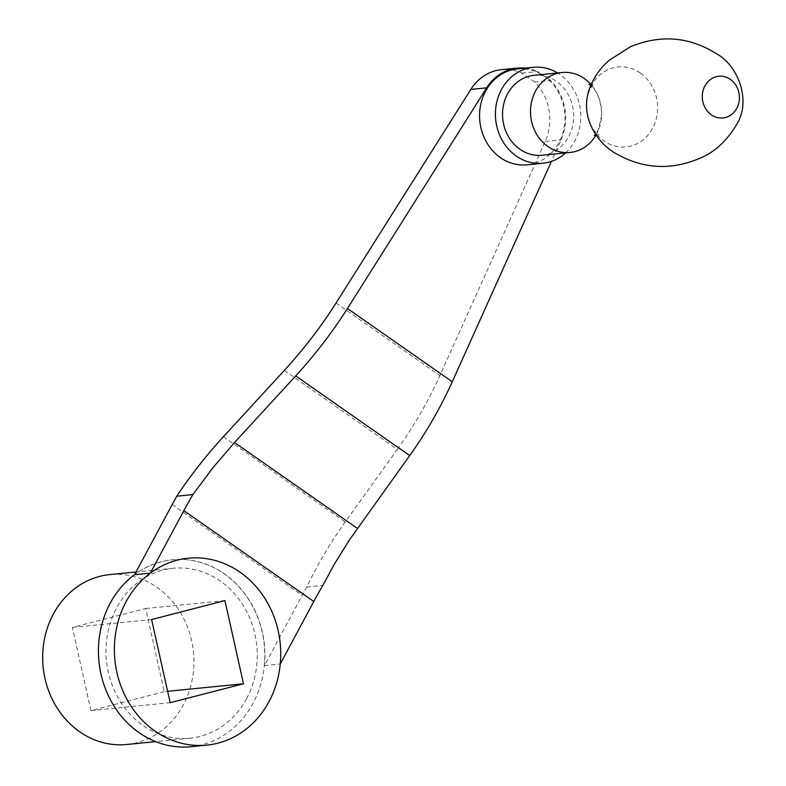 <?xml version="1.0" encoding="UTF-8"?>
<svg xmlns="http://www.w3.org/2000/svg" width="786" height="786" viewBox="0 0 786 786"><rect width="100%" height="100%" fill="white"/><g stroke="black" fill="none" stroke-linecap="round" stroke-linejoin="round"><path stroke-width="0.59" stroke-dasharray="3.93 2.95" d="M164.245 691.651L90.93 710.583L72.361 627.425L145.675 608.492L164.245 691.651L167.634 691.316M170.179 702.704L90.93 710.583M224.924 600.612L145.675 608.492M151.61 619.545L72.361 627.425M126.752 744.499A85.379 75.525 84.3 0 0 183.276 704.954A85.379 75.525 84.3 0 0 181.861 615.074A85.379 75.525 84.3 0 0 109.853 574.576M284.326 370.403L397.333 449.405L345.25 521.943C330.523 542.517 317.682 564.22 306.717 587.034A170.759 63.44 -55 0 0 302.129 595.366L264.489 665.555L280.258 663.993M306.717 587.034L322.85 585.432M397.333 449.405C414.026 426.051 428.213 401.45 439.905 375.6L545.238 141.411A49.017 43.358 84.3 0 0 534.696 82.058L550.544 80.477A49.017 43.358 -95.7 0 1 561.086 139.839L551.389 161.405M534.696 82.058L521.924 73.127A49.017 43.358 84.3 0 0 501.566 69.649M521.924 73.127L537.781 71.555L550.544 80.477M517.493 68.873A48.211 42.65 -95.7 0 1 544.128 76.085A48.211 42.65 -95.7 0 1 564.014 128.157A48.211 42.65 -95.7 0 1 527.033 164.834M525.274 68.097A49.017 43.358 -95.7 0 1 537.781 71.555M264.489 665.555A93.917 83.08 84.3 0 0 172.488 559.77A93.917 83.08 84.3 0 0 134.553 574.733M596.063 134.937A40.174 35.537 84.3 0 0 591.062 84.593M542.094 155.255A40.174 35.537 84.3 0 0 572.906 124.699A40.174 35.537 84.3 0 0 556.331 81.302A40.174 35.537 84.3 0 0 534.146 75.299M565.556 152.926A48.211 42.65 84.3 0 0 559.976 74.513A48.211 42.65 84.3 0 0 557.598 72.96M190.919 746.7A93.917 83.08 84.3 0 0 253.092 703.195A93.917 83.08 84.3 0 0 251.54 604.326A93.917 83.08 84.3 0 0 172.331 559.789A93.917 83.08 84.3 0 0 134.642 574.566M246.598 698.656A85.379 75.525 84.3 0 0 245.183 608.777A85.379 75.525 84.3 0 0 173.175 568.288A85.379 75.525 84.3 0 0 106.474 660.721A85.379 75.525 84.3 0 0 190.074 738.201A85.379 75.525 84.3 0 0 246.598 698.656M223.371 436.751L345.25 521.943M336.054 303.013L439.905 375.6M172.193 504.533L302.129 595.366M640.246 72.96A40.174 35.537 84.3 0 0 586.444 105.412A40.174 35.537 84.3 0 0 639.401 142.423A40.174 35.537 84.3 0 0 640.246 72.96M545.238 141.411L561.086 139.839M589.078 84.544L590.139 85.163C590.463 85.084 601.054 92.286 601.654 114.795C598.971 128.933 596.466 135.791 594.128 135.369M595.955 134.779L599.04 134.887C600.199 135.86 589.323 130.574 586.71 110.914C584.912 90.734 594.963 82.717 593.98 84.053L590.984 84.76M173.175 568.288L136.027 571.982M190.074 738.201L155.628 741.63"/><path stroke-width="1.18" d="M243.493 683.771L224.924 600.612L151.61 619.545L170.179 702.704L243.493 683.771L167.634 691.316M136.027 571.982L109.853 574.576A85.379 75.525 84.3 0 0 43.151 667.009A85.379 75.525 84.3 0 0 126.752 744.499L155.628 741.63M269.018 701.613A93.917 83.08 84.3 0 0 267.466 602.744A93.917 83.08 84.3 0 0 188.257 558.207A93.917 83.08 84.3 0 0 114.884 659.876A93.917 83.08 84.3 0 0 206.846 745.118A93.917 83.08 84.3 0 0 269.018 701.613M183.836 510.654L150.323 573.161L134.553 574.733L172.193 504.533A170.759 63.44 -55 0 1 176.781 496.202L192.904 494.6A170.759 63.44 -55 0 0 183.836 510.654L313.781 601.477A170.759 63.44 -55 0 1 322.85 585.432L334.188 564.446L349.338 540.07L409.693 455.585C426.385 432.241 440.573 407.639 452.264 381.79L551.389 161.405M150.323 573.161A93.917 83.08 -95.7 0 1 188.257 558.207A93.917 83.08 -95.7 0 1 280.258 663.993L313.781 601.477M176.781 496.202C190.605 475.383 206.129 455.575 223.371 436.751L284.326 370.403C303.868 349.053 321.11 326.593 336.054 303.013L470.834 89.407L486.681 87.826A49.017 43.358 -95.7 0 1 517.414 68.077A49.017 43.358 -95.7 0 1 525.274 68.097M517.414 68.077L501.566 69.649A49.017 43.358 84.3 0 0 470.834 89.407M542.89 163.252L527.033 164.834A48.211 42.65 -95.7 0 1 486.377 141.961A48.211 42.65 -95.7 0 1 485.581 91.205A48.211 42.65 -95.7 0 1 517.493 68.873L533.35 67.301A48.211 42.65 84.3 0 0 495.681 119.492A48.211 42.65 84.3 0 0 542.89 163.252A48.211 42.65 84.3 0 0 565.556 152.926M486.681 87.826L347.441 308.515C332.498 332.095 315.255 354.555 295.703 375.914L234.513 442.518L357.404 528.418M192.904 494.6L212.77 467.906L234.513 442.518M730.361 79.366A20.976 18.55 84.3 0 0 702.281 96.314A20.976 18.55 84.3 0 0 729.919 115.63A20.976 18.55 84.3 0 0 730.361 79.366M591.062 84.593A40.174 35.537 84.3 0 0 584.303 78.521A40.174 35.537 84.3 0 0 562.108 72.508A40.174 35.537 84.3 0 0 530.717 116.014A40.174 35.537 84.3 0 0 570.066 152.474A40.174 35.537 84.3 0 0 596.063 134.937M562.108 72.508L534.146 75.299A40.174 35.537 84.3 0 0 502.755 118.794A40.174 35.537 84.3 0 0 542.094 155.255L570.066 152.474M557.598 72.96A48.211 42.65 84.3 0 0 533.35 67.301M134.642 574.566A93.917 83.08 84.3 0 0 103.654 683.81A93.917 83.08 84.3 0 0 190.919 746.7L206.846 745.118M347.441 308.515L452.264 381.79M295.703 375.914L409.693 455.585M716.635 53.841C737.16 64.796 751.74 99.655 736.973 123.972C727.001 140.832 714.562 152.297 699.638 158.359C670.989 170.493 643.272 169 616.509 153.889C598.48 144.27 579.626 118.254 589.038 89.85C593.292 77.942 600.111 68.028 609.484 60.08L630.293 46.826C660.545 34.289 689.322 36.628 716.635 53.841M594.128 135.369L595.955 134.779M590.984 84.76L589.087 84.544"/></g></svg>
